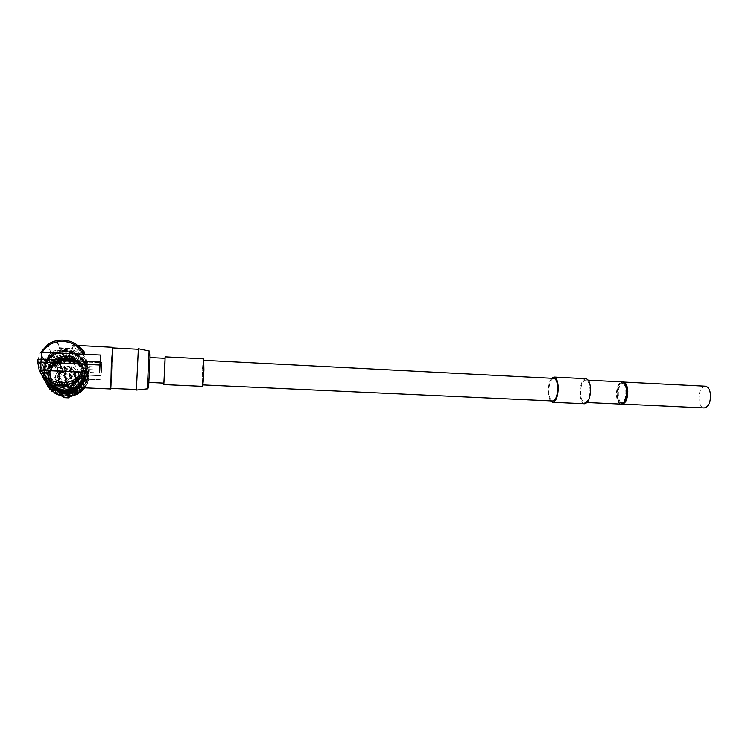 <?xml version="1.0" encoding="UTF-8"?>
<svg xmlns="http://www.w3.org/2000/svg" width="748" height="748" viewBox="0 0 748 748"><rect width="100%" height="100%" fill="white"/><g stroke="black" fill="none" stroke-linecap="round" stroke-linejoin="round"><path stroke-width="0.56" stroke-dasharray="3.74 2.81" d="M76.474 383.976C91.901 371.821 70.19 349.073 55.595 362.154C39.896 374.29 61.953 397.31 76.474 383.976M59.849 363.678L59.251 363.35L56.455 365.688L58.035 370.821C51.967 377.618 57.568 389.1 66.993 389.138L73.996 387.427C84.066 382.172 79.84 366.37 68.395 366.333L61.439 367.969L59.849 363.678L66.955 362.013C77.558 362.088 82.719 375.889 74.501 382.265M59.877 364.042L56.913 366.455M74.202 382.518L72.668 383.556L65.515 385.295C55.885 385.239 50.163 373.514 56.371 366.585M59.429 372.224C62.43 373.28 63.533 372.354 62.748 369.447L61.607 368.259L68.395 366.66C83.57 366.847 82.224 390.073 67.03 388.904C57.839 388.866 52.369 377.665 58.297 371.036L59.429 372.224L62.159 372.252L62.505 369.577L61.327 368.343L59.831 363.696M74.819 387.399L81.887 379.442C80.466 382.826 78.11 385.472 74.819 387.399L65.385 389.689C50.228 389.773 43.861 369.334 56.558 361.583C59.821 359.423 63.44 358.432 67.413 358.61C83.252 358.778 88.965 380.723 74.987 387.885L65.581 390.166C50.453 390.25 44.113 369.867 56.773 362.135C60.027 359.984 63.636 358.993 67.6 359.171C83.393 359.339 89.087 381.228 75.146 388.362L65.768 390.643C50.686 390.736 44.356 370.4 56.988 362.687C60.233 360.536 63.832 359.554 67.778 359.732C73.323 360.181 77.652 362.556 80.775 366.857L81.887 366.333L83.58 370.045L84.328 369.998L82.654 370.746L83.337 378.245L85.085 378.329L84.328 369.998M75.146 388.362L65.749 390.596C50.658 390.68 44.328 370.344 56.97 362.63C60.214 360.48 63.814 359.498 67.759 359.676C83.524 359.835 89.199 381.676 75.296 388.801L65.936 391.073C61.093 390.802 57.1 388.941 53.968 385.491L51.369 385.127C46.806 377.843 47.264 370.821 52.725 364.061L55.361 364.603L57.175 363.182C62.262 359.966 67.666 359.377 73.369 361.406L77.474 361.34C70.265 357.114 63.075 357.179 55.894 361.555L52.846 364.183M72.014 391.859L76.24 392.195C68.629 395.729 61.551 394.991 55.034 389.989L56.203 388.558C59.129 391.008 62.57 392.335 66.507 392.532L71.995 391.812L66.488 392.485C61.682 392.214 57.727 390.372 54.623 386.95L52.154 386.688L54.426 386.52C57.54 389.942 61.504 391.793 66.32 392.064L71.845 391.391L66.301 392.017C61.486 391.746 57.521 389.895 54.398 386.473L51.893 386.108L54.202 386.033C57.334 389.465 61.308 391.316 66.142 391.597L71.658 390.877L66.123 391.55C61.289 391.269 57.306 389.418 54.183 385.987L51.668 385.622L53.987 385.547C57.119 388.988 61.112 390.849 65.955 391.12L75.305 388.848C83.636 382.892 85.459 375.561 80.775 366.857M150.021 357.787L148.861 382.434M74.8 387.352L65.366 389.643C61.43 389.446 57.979 388.128 55.025 385.706M59.447 376.272L58.194 374.972C59.185 373.411 60.074 373.448 60.859 375.094L59.447 376.272M59.447 375.945L58.466 374.935L58.914 374.187L60.541 375.029L59.447 375.945M59.429 372.177L58.316 373.112L57.325 372.074L58.438 371.139L59.429 372.177M59.438 381.471L58.185 380.162C59.176 378.6 60.064 378.638 60.85 380.283L59.438 381.471M59.438 381.143L58.466 380.124L58.924 379.367L60.532 380.218L59.438 381.143M59.419 377.441L58.307 378.376L57.325 377.347L58.438 376.403L59.419 377.441M62.823 385.557L61.57 384.248C62.552 382.677 63.44 382.724 64.225 384.36L62.823 385.557M62.823 385.229L61.841 384.21L62.318 383.444L63.917 384.304L62.823 385.229M62.851 381.583L61.738 382.527L60.756 381.489L61.869 380.554L62.851 381.583M68.171 386.819L66.918 385.519C67.9 383.948 68.788 383.995 69.573 385.631L68.171 386.819M68.171 386.501L67.198 385.482L67.675 384.706L69.265 385.575L68.171 386.501M68.283 382.873L67.17 383.817L66.189 382.78L67.292 381.845L68.283 382.873M73.257 384.752L72.004 383.453C72.986 381.891 73.874 381.929 74.66 383.565L73.257 384.752M73.257 384.425L72.285 383.415L72.771 382.639L74.342 383.509L73.257 384.425M73.444 380.788L72.341 381.723L71.35 380.685L72.453 379.75L73.444 380.788M75.959 380.218L74.716 378.918C75.688 377.357 76.577 377.403 77.362 379.04L75.959 380.218M75.959 379.891L74.996 378.881L75.464 378.114L77.053 378.974L75.959 379.891M76.184 376.188L75.081 377.123L74.099 376.094L75.202 375.159L76.184 376.188M75.174 375.103L73.93 373.804C74.912 372.252 75.791 372.289 76.577 373.925L75.174 375.103M75.174 374.776L74.211 373.766L74.669 373.009L76.268 373.86L75.174 374.776M75.389 371.008L74.286 371.934L73.304 370.905L74.407 369.98L75.389 371.008M71.228 371.532L69.985 370.223C70.967 368.671 71.845 368.717 72.631 370.354L71.228 371.532M71.228 371.204L70.265 370.185L70.714 369.437L72.322 370.288L71.228 371.204M71.387 367.371L70.284 368.306L69.302 367.277L70.406 366.342L71.387 367.371M65.759 370.971L64.506 369.662C65.487 368.11 66.376 368.156 67.161 369.793L65.759 370.971M65.759 370.643L64.786 369.624L65.226 368.886L66.843 369.727L65.759 370.643M65.833 366.801L64.721 367.726L63.739 366.698L64.842 365.772L65.833 366.801M65.403 376.543L64.15 375.234C65.132 373.682 66.02 373.719 66.806 375.365L65.403 376.543M65.403 376.216L64.431 375.197L64.88 374.449L66.497 375.3L65.403 376.216M65.478 372.457L64.365 373.383L63.374 372.354L64.487 371.419L65.478 372.457M66.544 381.704L65.291 380.405C66.273 378.843 67.161 378.881 67.946 380.517L66.544 381.704M66.544 381.377L65.572 380.367L66.039 379.601L67.638 380.461L66.544 381.377M66.628 377.693L65.525 378.628L64.534 377.59L65.646 376.655L66.628 377.693M70.742 378.161L69.489 376.852C70.471 375.3 71.359 375.337 72.145 376.973L70.742 378.161M70.742 377.834L69.77 376.814L70.237 376.057L71.827 376.908L70.742 377.834M70.892 374.094L69.788 375.029L68.797 374L69.901 373.065L70.892 374.094M68.9 376.824C69.199 378.469 70.181 379.002 71.855 378.423L72.724 377.001C72.425 375.346 71.443 374.823 69.76 375.421L68.9 376.824M68.975 377.029C69.265 378.675 70.247 379.208 71.92 378.619L72.799 377.207C72.491 375.552 71.509 375.029 69.835 375.627L68.975 377.029M64.702 380.377C64.992 382.022 65.974 382.555 67.657 381.966L68.535 380.545C68.236 378.89 67.245 378.366 65.562 378.965L64.702 380.377M64.777 380.573C65.067 382.219 66.048 382.752 67.722 382.163L68.61 380.741C68.311 379.086 67.32 378.563 65.637 379.161L64.777 380.573M63.561 375.206C63.861 376.87 64.852 377.394 66.544 376.796L67.395 375.393C67.086 373.719 66.086 373.196 64.403 373.822L63.561 375.206M63.636 375.412C63.935 377.076 64.926 377.6 66.609 376.992L67.47 375.589C67.161 373.925 66.161 373.402 64.478 374.028L63.636 375.412M63.917 369.634C64.225 371.307 65.226 371.831 66.918 371.204L67.75 369.821C67.432 368.138 66.422 367.623 64.73 368.259L63.917 369.634M63.991 369.849C64.3 371.513 65.3 372.036 66.983 371.41L67.816 370.026C67.507 368.353 66.497 367.829 64.805 368.474L63.991 369.849M69.396 370.195C69.704 371.859 70.695 372.382 72.369 371.775L73.22 370.382C72.911 368.717 71.911 368.194 70.228 368.811L69.396 370.195M69.471 370.41C69.77 372.065 70.761 372.588 72.434 371.98L73.285 370.587C72.977 368.923 71.976 368.399 70.293 369.026L69.471 370.41M73.341 373.776C73.641 375.421 74.622 375.954 76.287 375.365L77.156 373.953C76.857 372.298 75.875 371.775 74.202 372.373L73.341 373.776M73.407 373.981C73.706 375.627 74.688 376.151 76.352 375.571L77.222 374.159C76.922 372.504 75.931 371.98 74.258 372.579L73.407 373.981M74.127 378.89C74.417 380.526 75.389 381.059 77.053 380.489L77.942 379.068C77.652 377.422 76.67 376.889 75.006 377.469L74.127 378.89M74.192 379.086C74.482 380.723 75.455 381.256 77.109 380.695L78.007 379.264C77.717 377.618 76.735 377.095 75.071 377.675L74.192 379.086M71.415 383.425C71.705 385.052 72.668 385.594 74.333 385.033L75.239 383.593C74.959 381.957 73.977 381.424 72.313 381.994L71.415 383.425M74.033 382.004L72.378 382.191L71.49 383.621C71.771 385.248 72.743 385.781 74.398 385.229L75.305 383.789L74.529 382.247M66.329 385.491C66.609 387.127 67.591 387.66 69.255 387.099L70.162 385.659C69.873 384.014 68.891 383.481 67.217 384.061L66.329 385.491M66.404 385.678C66.684 387.314 67.657 387.857 69.33 387.296L70.237 385.856C69.947 384.21 68.966 383.677 67.292 384.257L66.404 385.678M60.971 384.22C61.261 385.865 62.252 386.398 63.926 385.818L64.824 384.388C64.524 382.733 63.533 382.2 61.85 382.798L60.971 384.22M61.056 384.416C61.345 386.062 62.327 386.594 64.001 386.015L64.898 384.584C64.599 382.929 63.608 382.396 61.925 382.995L61.056 384.416M57.596 380.134C57.895 381.798 58.886 382.322 60.579 381.723L61.439 380.311C61.14 378.638 60.139 378.114 58.447 378.731L57.596 380.134M57.68 380.33C57.979 381.994 58.97 382.518 60.653 381.919L61.523 380.508C61.214 378.834 60.214 378.31 58.522 378.937L57.68 380.33M57.605 374.944C57.905 376.609 58.905 377.142 60.607 376.515L61.448 375.122C61.13 373.439 60.13 372.915 58.428 373.561L57.605 374.944M57.69 375.141C57.989 376.814 58.989 377.338 60.682 376.712L61.523 375.328C61.214 373.645 60.205 373.121 58.512 373.766L57.69 375.141M56.811 366.483L58.353 370.746M67.797 391.634L75.754 389.203C85.104 382.48 87.142 374.224 81.85 364.444C74.37 356.02 65.515 354.533 55.296 359.984C44.104 367.034 45.731 384.65 58.11 389.586C50.911 385.949 47.414 380.293 47.648 372.598C47.9 363.472 58.634 355.721 67.367 356.899C72.65 357.759 76.221 359.264 78.073 361.406C83.355 366.782 84.627 372.794 81.887 379.442M75.37 387.015C68.984 390.97 62.393 391.064 55.595 387.314L51.565 384.154C50.387 383.93 52.566 385.734 58.11 389.586M54.875 385.575C47.423 377.123 47.984 369.11 56.539 361.527C59.803 359.367 63.421 358.376 67.395 358.554C83.243 358.722 88.947 380.676 74.968 387.838L65.553 390.119C50.434 390.204 44.085 369.811 56.755 362.079C60.008 359.928 63.617 358.937 67.582 359.115C83.383 359.283 89.077 381.171 75.127 388.315M77.502 361.443C70.303 357.217 63.113 357.292 55.941 361.658L52.884 364.285M77.652 361.985C70.471 357.778 63.309 357.853 56.147 362.21L53.108 364.828L55.576 365.146L57.381 363.724C62.458 360.517 67.844 359.928 73.528 361.957L77.624 361.882L73.369 361.406M73.388 361.462C67.685 359.423 62.28 360.022 57.194 363.238L55.361 364.603M77.624 361.882C70.443 357.666 63.271 357.74 56.109 362.107L53.108 364.828M55.38 364.659L53.061 364.725M77.811 362.537C70.649 358.329 63.496 358.404 56.362 362.752L53.323 365.37L55.782 365.688L57.596 364.267C62.654 361.069 68.021 360.48 73.697 362.5L77.783 362.434L73.528 361.957M73.547 362.013C67.862 359.984 62.477 360.573 57.409 363.78L55.576 365.146M77.783 362.434C70.611 358.227 63.458 358.301 56.324 362.649L53.323 365.37M55.595 365.202L53.286 365.267M85.085 378.329L85.562 379.919C84.543 385.183 81.597 389.25 76.735 392.102L75.857 390.708L71.658 390.877M85.113 378.226C84.085 383.537 81.111 387.632 76.212 390.512L75.857 390.708M51.369 385.127L52.257 387.062C47.75 379.853 48.19 372.906 53.594 366.221L52.725 364.061M55.034 389.989C58.288 392.737 62.103 394.224 66.488 394.458L76.39 392.298M75.38 392.719L76.231 392.279M42.945 369.016C41.215 384.724 61.673 396.384 75.81 387.885C82.467 383.986 86.123 378.394 86.777 371.12C88.516 354.496 65.721 343.061 51.771 353.729C46.451 357.619 43.515 362.715 42.945 369.016M56.783 390.924L56.839 390.007L63.524 391.456L70.106 390.615M56.839 390.007L54.941 385.716M42.486 352.037L40.813 352.327L44.375 360.424L41.701 367.511L37.989 359.601L41.187 359.124L100.092 362.069M57.372 341.434L59.588 347.745L71.247 348.587L72.678 348.362L70.826 342.079L64.047 341.481L57.306 342.36L59.531 348.633L66.207 348.316L72.631 349.26L70.77 342.995L64.047 341.481L58.84 341.2L57.372 341.434L57.306 342.36M79.868 347.39L74.033 345.249C72.238 345.099 72.668 345.894 75.324 347.633C79.681 350.139 83.785 354.879 87.638 361.836L86.319 362.032C85.235 358.984 83.037 355.637 79.737 351.99L72.706 345.931C71.088 345.034 74.856 343.36 81.775 349.718M165.056 358.32L163.868 383.126M203.606 360.302L202.231 374.832L202.428 384.893L203.802 370.316L203.952 360.321M553.819 378.385C550.687 379.264 549.004 383.659 548.798 391.55C549.097 397.263 550.388 400.404 552.679 400.975M705.317 386.202C701.194 386.997 699.053 391.195 698.913 398.787C699.408 404.303 701.166 407.342 704.195 407.931M622.663 382.013C619.391 383.49 617.708 387.773 617.605 394.869C617.923 399.956 619.241 403.022 621.569 404.06M624.954 384.192L622.289 383.425C617.044 384.921 616.95 403.05 622.205 402.854L624.056 402.115M621.812 402.686L620.999 402.798C615.763 402.994 615.856 384.865 621.102 383.359L621.999 383.21C627.263 382.967 627.095 401.433 621.812 402.686M620.952 404.107C618.316 403.537 616.81 400.432 616.417 394.813C616.604 387.053 618.493 382.752 622.084 381.91M585.806 380.04C582.458 380.9 580.682 385.248 580.485 393.074C580.822 398.749 582.225 401.872 584.674 402.443C588.003 401.601 589.779 397.244 589.985 389.353C589.62 383.687 588.227 380.582 585.806 380.04L588.171 380.162M550.5 400.872C549.154 398.852 548.415 395.823 548.284 391.765C548.284 385.725 549.387 381.228 551.613 378.273M584.618 403.761C581.879 403.125 580.317 399.628 579.934 393.289C580.158 384.547 582.14 379.685 585.89 378.722M203.68 358.862C203.082 360.106 202.577 365.51 202.147 375.094L202.353 386.342M164.943 358.311L163.756 383.116M148.974 379.152L149.852 360.873M138.361 348.727L136.388 390.073M137.408 365.566L136.407 389.521L137.408 365.566M112.724 347.914L112.219 371.887L110.797 388.39M110.956 388.39L112.228 371.99L112.883 347.923M87.638 361.836L101.803 362.546L100.868 379.816L101.326 373L89.208 372.42L89.031 375.216L101.148 375.786L89.031 375.216L88.853 372.401L87.984 372.523L85.655 379.255L86.45 379.152L88.853 372.401M83.785 354.169L100.578 355.122M89.021 369.54L89.526 366.623L101.625 367.212L101.485 370.148L89.377 369.568L89.526 366.632L101.625 367.221L101.822 362.668L86.656 362.069L88.152 369.662L89.021 369.54L87.451 361.948M44.375 360.424L51.06 352.972C62.72 344.22 81.738 349.438 86.441 362.509L88.152 369.662M86.441 362.509L86.319 362.032M42.44 352.112L82.467 354.094M83.683 354.253L82.271 354.169M44.039 360.405L40.42 352.224L37.989 359.601M41.701 367.511L37.615 359.582M41.336 367.492L41.149 370.382L37.811 363.397M41.149 370.382L37.793 362.593M41.505 370.4L42.888 377.712M72.584 387.296L75.576 386.66C79.858 385.229 83.103 382.752 85.319 379.217L100.849 379.704M75.829 387.436L75.576 386.66L71.911 387.268M71.602 387.249C72.949 387.95 83.206 385.192 86.637 379.049M43.234 377.731L39.616 370.297M101.326 373L88.012 372.607L85.768 379.685L78.316 387.548M70.078 391.12L67.049 391.606M60.223 391.307L56.511 390.306M85.44 379.666L83.486 378.797L85.188 378.74L83.337 378.245M100.868 379.816L86.45 379.152M101.335 373.093L101.494 370.241L89.395 369.652L89.236 372.513L89.395 369.652L88.526 369.764L88.358 372.626M45.039 370.11C43.44 384.622 62.374 395.365 75.408 387.455C81.495 383.855 84.842 378.712 85.431 372.036C87.039 356.731 66.105 346.193 53.23 355.954C48.293 359.545 45.563 364.267 45.039 370.11M53.426 388.951L54.651 389.558M54.436 389.035L56.876 394.514M50.425 387.062L51.855 387.174L52.117 388.212M51.855 387.174L54.23 393.027M50.967 389.353L51.677 389.465L49.649 385.145L49.779 386.566M51.677 389.465L51.846 391.213M47.919 384.883L49.649 385.145M48.76 387.015L49.845 387.333L47.779 382.967L47.685 384.64M49.845 387.333L49.751 389.091M46.161 382.873L47.779 382.967M46.834 384.313L48.358 384.986L46.245 380.564L45.88 382.331M48.358 384.986L48.003 386.716M45.731 382.303L44.515 379.797L46.245 380.564M46.666 384.238L44.515 379.797M45.675 381.499L43.468 376.88L45.675 381.499L47.227 382.462L45.095 377.983L44.469 379.685M47.227 382.462L46.619 384.126M43.496 376.992L45.095 377.983M45.104 378.656L42.907 374.084L45.104 378.656L46.498 379.816L44.338 375.272L43.468 376.88M46.498 379.816L45.647 381.387M42.907 374.084L44.338 375.272M44.955 375.767L42.767 370.999L46.161 377.095L44.001 372.485L42.898 373.963M46.161 377.095L45.086 378.544M42.767 371.12L44.001 372.485M45.245 372.878L43.085 368.053L46.236 374.355L44.076 369.68L42.767 370.999M46.236 374.355L44.955 375.646M43.066 368.175L44.076 369.68M45.955 370.064L43.833 365.164L46.722 371.644L44.581 366.913L43.085 368.053M46.722 371.644L45.263 372.766M43.795 365.286L44.581 366.913M47.087 367.361L45.011 362.415L47.601 369.035L45.478 364.239L43.833 365.164M47.601 369.035L46.002 369.942M44.955 362.518L45.478 364.239M48.601 364.828L46.582 359.835L48.863 366.557L46.769 361.705L45.011 362.415M48.863 366.557L47.143 367.249M46.507 359.938L46.769 361.705M50.471 362.528L48.508 357.488L50.471 362.528L50.481 364.267L48.424 359.358L46.582 359.835M50.481 364.267L48.676 364.734M48.424 357.581L48.424 359.358M52.669 360.48L50.77 355.412L52.669 360.48L52.416 362.21L50.406 357.254L48.508 357.488M52.416 362.21L50.555 362.434M50.677 355.496L50.406 357.254M84.571 387.829L84.468 386.585L86.272 385.893L85.87 384.201L87.553 383.275L86.918 381.648L88.414 380.639L87.572 379.002L88.918 377.684L87.825 376.291L88.965 374.813L87.684 373.589L88.619 372.093L87.142 370.924L87.806 369.213L86.207 368.362L86.618 366.585L84.907 365.95L85.122 364.229L83.262 363.734L83.131 361.92L81.308 361.752L79.709 355.085L80.906 359.975L78.989 359.816L77.053 353.327L78.418 358.339L76.361 358.17L74.389 352.046L75.698 357.048L73.435 356.852L71.434 351.083L72.818 356.113L66.759 355.422L65.113 350.335L66.432 355.702L63.702 355.674L61.981 350.588L61.383 351.251L63.122 356.329L60.71 356.319L58.914 351.242L58.222 352.289L60.036 357.338L57.839 357.357L55.969 352.299L55.305 353.692L53.211 353.72L55.137 358.75L54.632 360.424L52.678 355.431L50.77 355.412M54.632 360.424L52.762 360.405M53.211 353.72L52.678 355.431M55.305 353.692L57.194 358.722L55.249 358.685L53.314 353.654M56.614 390.55L59.672 390.783C42.973 387.314 38.494 364.5 52.622 355.487C64.375 349.082 74.557 350.709 83.178 360.368C89.264 371.606 86.871 381.05 76.006 388.708L68.769 391.176L70.069 391.195M68.769 391.176L68.638 390.596C74.454 389.1 79.223 386.136 82.944 381.704C85.674 376.693 86.553 371.429 85.59 365.912C82.757 357.983 75.436 352.401 66.544 351.429C57.577 351.466 49.508 356.291 45.647 363.958C43.973 369.4 44.207 374.757 46.339 380.04C49.555 384.818 53.978 388.212 59.606 390.204L59.569 390.54C42.851 387.071 38.363 364.22 52.51 355.197C64.272 348.783 74.473 350.419 83.112 360.087C89.199 371.335 86.805 380.797 75.931 388.464L68.638 390.596M79.699 387.614L79.353 386.464L81.336 386.258L81.457 384.481L83.308 384.117L83.243 382.237L85.085 381.536L84.683 379.797L86.357 378.965L85.749 377.198L87.32 376.038L86.422 374.477L87.806 373.14L86.684 371.709L87.862 370.325L86.534 368.942L87.497 367.408L85.983 366.211L86.665 364.463L85.029 363.593L85.45 361.77L83.701 361.125L83.916 359.367L82.018 358.853L81.887 357.002L80.008 356.824L79.709 355.085M79.101 387.586L79.353 386.464M81.644 387.698L81.242 386.342M81.766 387.698L81.336 386.258M82.411 387.726L81.457 384.481M84.356 387.819L83.308 384.117M84.468 387.819L83.383 384.014M84.468 386.585L83.243 382.237M86.207 385.996L85.029 381.639M86.272 385.893L85.085 381.536M85.87 384.201L84.683 379.797M87.507 383.387L86.357 378.965M87.553 383.275L86.403 378.853M86.918 381.648L85.749 377.198M88.414 380.639L87.292 376.16M88.442 380.526L87.32 376.038M87.572 379.002L86.422 374.477M88.909 377.805L87.787 373.252M88.918 377.684L87.806 373.14M87.825 376.291L86.684 371.709M88.975 374.935L87.862 370.325M88.965 374.813L87.853 370.204M87.684 373.589L86.534 368.942M88.619 372.093L87.497 367.408M88.591 371.971L87.469 367.296M87.142 370.924L85.983 366.211M87.843 369.325L86.712 364.585M87.806 369.213L86.665 364.463M86.207 368.362L85.029 363.593M86.675 366.688L85.506 361.882M86.618 366.585L85.45 361.77M84.907 365.95L83.701 361.125M85.122 364.229L83.916 359.367M85.048 364.136L83.841 359.274M83.262 363.734L82.018 358.853M83.224 362.004L81.971 357.086M83.131 361.92L81.887 357.002M81.308 361.752L80.008 356.824M79.606 355.01L77.642 354.842L78.989 359.816M77.642 354.842L77.156 353.393M77.053 353.327L74.94 353.149L76.361 358.17M74.94 353.149L74.389 352.046M74.267 351.999L71.948 351.803L73.435 356.852M71.948 351.803L71.434 351.083M71.312 351.046L68.666 350.821L70.237 355.898M69.938 355.59L68.367 350.503L65.113 350.335M64.777 350.616L61.981 350.588M63.832 355.655L62.112 350.569M63.702 355.674L63.122 356.329M61.383 351.251L58.914 351.242M60.831 356.291L59.045 351.214M60.71 356.319L60.036 357.338M58.222 352.289L55.969 352.299M57.951 357.301L56.091 352.243M57.839 357.357L57.194 358.722M70.34 395.337L77.409 392.915C88.012 385.426 90.34 376.188 84.402 365.211C75.978 355.786 66.039 354.206 54.576 360.471C40.785 369.297 45.17 391.587 61.467 394.963M59.672 390.783L61.102 391.456M61.962 396.113L61.719 395.542M66.469 395.44C54.913 393.785 48.863 387.464 48.321 376.496C50.284 365.669 57.072 359.984 68.685 359.442C93.163 359.769 91.06 397.253 66.469 395.44M78.119 363.266L77.577 361.321C80.775 363.481 83.028 366.305 84.337 369.802L84.823 371.672C83.524 368.212 81.289 365.407 78.119 363.266L73.715 362.556C68.04 360.536 62.673 361.125 57.615 364.323L55.81 365.744L53.501 365.809L55.446 366.155L53.594 366.221M77.932 362.976C70.78 358.778 63.655 358.853 56.53 363.191L53.501 365.809M77.96 363.079C70.817 358.89 63.683 358.965 56.568 363.304L53.547 365.912M76.193 363.07L68.498 361.106C63.346 361.06 58.999 362.743 55.446 366.155M56.203 388.558L54.623 386.95M52.257 387.062L54.632 386.987M51.668 385.622C58.232 393.139 66.263 394.86 75.763 390.783M51.715 385.716C55.726 390.849 61.149 393.308 67.975 393.074M69.255 392.952L75.8 390.877M71.677 390.924L75.959 391.344L71.827 391.344M51.893 386.108C58.438 393.607 66.45 395.327 75.922 391.251M51.939 386.202C55.941 391.326 61.345 393.775 68.152 393.541M69.433 393.42L75.959 391.344M71.845 391.391L76.118 391.812L71.995 391.812M52.117 386.594C58.643 394.074 66.628 395.786 76.081 391.728M52.154 386.688C56.147 391.793 61.542 394.233 68.33 394.009M69.611 393.887L76.118 391.812M84.945 378.208C83.393 384.192 79.681 388.324 73.828 390.624M84.73 371.56L84.187 371.803L85.487 379.834L84.711 371.466L85.459 379.732L83.626 379.301L82.953 371.84L84.711 371.466M83.355 378.292L82.654 370.746M82.673 370.793L84.459 370.522L82.794 371.27L83.477 378.75M85.188 378.74L84.44 370.419M85.216 378.834L84.459 370.522M83.486 378.797L82.794 371.27M82.813 371.317L84.571 370.943L82.935 371.784L83.617 379.245L85.347 379.329L84.571 370.943M85.347 379.329L84.599 371.045M85.057 378.236L84.3 369.895M84.337 369.802L83.58 370.045M84.823 371.672L84.187 371.803M67.75 392.522C60.906 392.747 55.474 390.288 51.444 385.127L51.453 385.127C47.189 377.31 48.115 370.307 54.239 364.136M51.481 385.22C55.511 390.372 60.943 392.84 67.788 392.606M69.078 392.485L76.081 390.157C85.375 383.462 87.394 375.253 82.13 365.529C74.688 357.142 65.889 355.674 55.717 361.106C40.906 370.241 49.976 394.093 67.61 392.139M68.9 392.008L75.922 389.68C85.244 382.976 87.264 374.739 81.99 364.987C74.529 356.581 65.702 355.104 55.511 360.545C40.644 369.699 49.733 393.616 67.423 391.662M69.05 392.391L76.053 390.063C85.356 383.369 87.376 375.159 82.102 365.426C74.66 357.039 65.852 355.562 55.679 361.004C40.86 370.138 49.929 394 67.572 392.046M68.872 391.924L75.894 389.586C85.216 382.873 87.245 374.645 81.962 364.884C74.501 356.478 65.665 355.001 55.464 360.442C47.386 367.184 45.852 375.019 50.855 383.948C57.643 391.756 65.936 393.485 75.726 389.11C85.085 382.387 87.114 374.131 81.822 364.341C74.342 355.908 65.487 354.421 55.249 359.882C50.752 363.098 48.218 367.333 47.648 372.598M77.063 361.293L81.887 366.333M56.455 365.688L57.82 367.324L60.41 367.595L60.766 364.856L59.662 363.706M59.382 363.678L60.551 364.893C61.168 367.165 60.298 367.894 57.951 367.062M61.364 368.39L59.747 364.024M62.748 369.447L60.766 364.856L59.55 363.612M58.494 370.802L59.634 371.99L56.717 366.165M65.179 391.251L75.632 388.792C91.378 380.91 85.048 356.375 67.339 356.272C62.869 356.085 58.812 357.235 55.156 359.704L54.959 359.199C58.625 356.721 62.701 355.571 67.18 355.758C84.926 355.861 91.265 380.461 75.483 388.352C91.219 380.423 84.87 355.842 67.161 355.739C62.692 355.562 58.615 356.712 54.959 359.199C40.86 367.997 48.068 390.849 65.011 390.821L75.483 388.352L65.188 391.26C48.283 391.279 41.093 368.484 55.156 359.704C41.14 368.521 48.34 391.288 65.188 391.26M55.595 387.314L65.291 390.54C81.439 391.915 90.564 370.784 78.073 361.406M44.356 369.624C46.488 357.955 53.819 351.841 66.366 351.279C78.69 353.14 85.16 359.919 85.777 371.597C83.804 383.2 76.53 389.362 63.954 390.091C51.472 388.287 44.936 381.461 44.356 369.624M44.861 369.727C45.385 363.874 48.124 359.143 53.071 355.543C65.974 345.763 86.946 356.329 85.337 371.663C84.739 378.348 81.392 383.5 75.286 387.109C62.234 395.028 43.262 384.266 44.861 369.727M76.67 387.473C82.617 383.621 85.88 378.338 86.45 371.634C85.824 359.564 79.138 352.57 66.404 350.634C53.445 351.214 45.862 357.535 43.665 369.587L45.235 378.441M55.876 388.885C60.41 390.811 65.104 391.241 69.966 390.194M43.16 369.484C41.439 385.155 61.841 396.786 75.95 388.306C82.589 384.416 86.235 378.834 86.89 371.569C88.629 354.982 65.88 343.584 51.958 354.225C46.657 358.114 43.73 363.201 43.16 369.484M68.61 391.671L68.638 391.139M58.438 391.232L58.466 390.699M54.539 385.875L54.595 384.94M59.522 347.67L59.466 348.568M58.84 341.2L58.802 341.743M69.246 341.761L69.209 342.304M70.91 342.173L70.854 343.089M72.678 348.362L72.631 349.26M71.247 348.587L71.21 349.11M61.158 348.054L61.121 348.577M149.918 359.003L148.609 387.436M149.086 351.008L147.281 388.848M59.606 390.204L60.99 391.438M61.093 390.914L61.551 391.522M66.637 391.643L68.479 390.596M67.086 391.176L68.498 390.933L68.779 391.681M67.89 391.643L67.694 391.139L67.404 391.615M59.765 390.222L60.074 391.307M70.639 396.01L68.377 397.384L63.215 396.692M63.73 396.449L62.234 395.655L62.149 396.122M64.206 397.674L62.654 396.253M84.758 387.829C97.792 370.821 72.416 348.484 55.109 361.845C44.861 371.139 44.16 380.975 53.005 391.372C44.188 380.984 44.889 371.139 55.109 361.845L54.576 360.471M53.763 392.027L55.315 393.168L53.753 392.008M56.633 393.99L58.007 394.701L56.633 393.981M70.77 396.01L77.942 393.457M79.438 392.494L80.447 391.746M81.691 390.652L82.663 389.671M83.57 388.605C94.772 375.094 79.989 354.487 62.495 359.218C44.702 363.173 42.468 388.474 59.522 394.813M65.001 389.82C87.843 391.541 89.816 356.749 67.068 356.431C44.272 354.374 41.916 389.596 65.001 389.82M60.551 364.893L60.41 367.595L62.159 372.252L62.523 369.587L61.327 368.343M76.969 384.659C92.107 372.56 72.06 349.363 56.53 361.05L55.287 362.013C40.579 373.448 58.596 396.477 74.417 386.473L76.969 384.659M72.668 383.556L73.996 387.427M58.97 372.934L60.092 375.776M57.783 371.317L58.914 374.187M58.952 378.208L60.074 380.975M57.783 376.581L58.924 379.367M62.365 382.368L63.44 385.07M61.233 380.713L62.318 383.444M67.788 383.659L68.779 386.351M66.675 382.004L67.675 384.706M72.949 381.574L73.856 384.276M71.845 379.909L72.771 382.639M75.698 376.964L76.567 379.741M74.585 375.318L75.464 378.114M74.922 371.775L75.8 374.617M73.772 370.138L74.669 373.009M70.929 368.138L71.864 371.036M69.751 366.52L70.714 369.437M65.375 367.558L66.404 370.466M64.188 365.95L65.226 368.886M65.011 373.215L66.039 376.048M63.842 371.597L64.88 374.449M66.151 378.46L67.161 381.218M65.011 376.824L66.039 379.601M70.415 374.87L71.359 377.675M69.265 373.224L70.237 376.057M56.437 366.52L58.101 370.765M76.212 390.512L76.735 392.102M75.408 387.455L75.286 387.109C62.234 395.019 43.216 384.266 44.843 369.708C45.376 363.855 48.115 359.134 53.071 355.543L53.23 355.954M51.771 353.729L51.958 354.225C46.666 358.114 43.739 363.21 43.188 369.503C41.486 385.183 61.869 396.795 75.95 388.306L75.81 387.885M56.913 390.082L56.857 390.98M70.826 342.079L70.78 342.995M59.588 347.745L59.531 348.633M77.736 345.445L74.033 345.249C76.446 345.426 79.026 346.885 81.775 349.634M622.205 402.854L620.999 402.798M623.196 383.275L621.999 383.21M587.058 402.546L584.674 402.443M51.06 352.972L47.779 344.613M76.006 388.708L75.931 388.464C81.504 384.986 84.973 380.19 86.347 374.084C86.833 368.072 85.73 363.378 83.037 360.003C75.436 349.784 60.56 349.045 52.51 355.197L52.622 355.487M77.755 393.953L77.409 392.915"/><path stroke-width="1.12" d="M148.974 379.152L148.861 382.434L163.868 383.126L164.803 368.39L165.056 358.32L150.049 357.544M74.529 382.247L74.033 382.004M56.016 385.688L56.053 385.136L61.271 385.921L54.539 385.875L56.783 390.924L58.438 391.232L70.05 391.494L68.115 386.407L61.271 385.921L68.171 385.491L68.115 386.407M70.05 391.494L68.171 385.491M56.053 385.136L54.595 384.94L54.941 385.716M81.569 372.205C82.57 372.093 82.383 373.355 81.018 376.001L74.407 383.144L73.977 381.835C61.822 388.829 44.188 382.976 39.616 370.297L41.252 370.092C47.33 386.09 73.594 387.305 81.569 372.205L39.223 370.195L43.234 377.731C45.731 383.715 50.153 387.903 56.511 390.306M41.252 370.092L81.897 372.027M74.417 383.135L81.018 376.001L73.977 381.835L80.681 376.478L82.018 376.693C72.266 387.399 68.003 386.585 71.602 387.249L110.769 388.979L110.956 388.39M37.811 363.397L37.409 362.574L40.953 362.06L99.914 364.968L99.578 372.794M37.419 362.443L37.615 359.582L41.149 359.049L100.082 362.004L99.914 364.968M40.42 352.224L100.569 355.029L100.082 362.004M79.868 347.39L83.561 350.625C84.543 352.355 84.618 353.533 83.785 354.169M82.317 350.391L83.561 350.625M81.775 349.718L82.897 351.401C83.542 353.29 83.467 354.15 82.645 353.991C76.511 338.386 50.677 336.974 42.486 352.037M202.773 384.911L552.679 400.975C555.801 400.115 557.475 395.711 557.699 387.763C557.372 382.05 556.082 378.918 553.819 378.385L203.952 360.321M621.569 404.06L704.195 407.931C708.291 407.155 710.413 402.948 710.572 395.299C710.058 389.792 708.3 386.763 705.317 386.202L622.663 382.013M622.149 404.163C625.73 403.34 627.609 399.03 627.806 391.223C627.394 385.603 625.88 382.518 623.28 381.976M624.056 402.115C627.703 399.339 628.292 387.305 624.954 384.192M588.171 380.162L622.084 381.91C624.683 382.452 626.188 385.538 626.6 391.157C626.403 398.974 624.524 403.294 620.952 404.107L587.058 402.546M551.613 378.273L553.903 377.057C556.428 377.656 557.868 381.153 558.232 387.539C557.98 396.421 556.11 401.349 552.622 402.302L550.5 400.872M553.903 377.057L585.89 378.722C588.592 379.32 590.153 382.798 590.555 389.128C590.322 397.945 588.349 402.826 584.618 403.761L552.622 402.302M163.756 383.116L163.803 384.584L202.353 386.342C202.951 385.155 203.456 379.722 203.895 370.045L203.68 358.862L165.13 356.852L164.943 358.311M163.803 384.584L165.13 356.852M149.852 360.873L150.021 357.787M147.281 388.848L149.095 351.008C150.124 350.569 150.301 355.768 149.609 366.576C148.787 381.789 148.749 389.549 147.281 388.848L136.37 390.082L138.361 348.727M136.37 389.512L110.797 388.39L111.312 364.276L112.724 347.914L138.296 349.279M77.736 345.445L112.752 347.324L111.302 364.164L110.769 388.979M112.752 347.324L112.883 347.923M100.569 355.029L99.587 372.878M39.223 370.185L37.793 362.593L40.981 362.126L99.923 365.033M74.407 383.144C69.022 386.613 68.414 387.997 72.584 387.296M82.635 372.074C83.486 372.831 83.28 374.365 82.018 376.693M78.316 387.548L70.078 391.12M67.049 391.606L60.223 391.307M56.876 394.514L54.969 390.325L56.876 394.514M54.651 389.558L54.969 390.325M54.333 393.102L52.267 388.801L54.333 393.102L56.296 393.242M52.369 388.876L53.426 388.951M52.117 388.212L52.267 388.801M51.939 391.288L49.817 386.94L51.939 391.288L53.473 391.41M49.91 387.025L50.425 387.062M49.836 389.184L47.676 384.771L49.836 389.184L50.967 389.353M46.161 382.873L48.059 386.819L48.76 387.015M48.059 386.819L46.114 382.817M45.731 382.303L46.834 384.313M70.78 396.487L77.792 394.074L70.78 396.487L70.34 395.337L74.678 395.374L73.21 391.223L74.164 389.886L75.613 394.065L77.614 394.084L76.221 389.914L76.857 388.474M70.069 391.195L73.21 391.223M74.678 395.374L73.482 391.129M74.94 395.281L75.613 394.065M74.164 389.886L76.221 389.914M76.333 389.848L77.614 394.084M77.717 394.028L78.306 392.485L80.195 392.504L79.101 387.586M76.969 388.399L78.306 392.485M77.194 388.268L78.858 388.287M78.961 388.212L80.195 392.504M80.288 392.429L80.662 390.718L79.699 387.614M80.662 390.718L82.514 390.596L81.644 387.698M81.766 387.698L82.514 390.596M82.598 390.512L82.411 387.726M82.719 388.773L84.533 388.418L84.356 387.819M84.468 387.819L84.533 388.418M84.608 388.324L84.571 387.829M64.038 397.637L68.367 397.852L64.188 397.674L62.14 396.122L58.007 394.701L61.962 396.113L61.467 394.963L57.119 394.635M55.221 390.447L56.614 390.55M62.654 396.253L61.972 396.113M67.975 393.074L69.255 392.952M68.152 393.541L69.433 393.42M68.33 394.009L69.611 393.887M67.788 392.606L69.078 392.485M67.61 392.139L68.9 392.008M67.75 392.522L69.05 392.391M67.572 392.046L68.872 391.924M64.188 397.674L61.878 392.158L66.189 392.345L67.142 391.606L66.478 392.27L68.638 397.777L66.189 392.345L66.619 392.148L68.377 397.861M45.235 378.441C47.395 383.172 50.939 386.651 55.876 388.885M69.966 390.194L76.67 387.473M68.19 386.482L68.246 385.547M66.507 386.155L66.544 385.603M41.149 359.049L40.953 362.06M41.841 351.999L41.187 359.049M148.609 387.436L149.918 359.003M149.095 351.008L138.343 348.718M82.233 350.27C75.267 339.639 58.4 336.796 47.779 344.613L40.99 352.009M40.981 362.126L40.654 369.989M61.102 391.456L61.878 392.158L66.161 392.008M61.551 391.522L63.804 397.459M68.779 391.681L70.593 396.477L69.471 396.945L67.404 391.615M69.461 396.954L68.788 397.665M62.14 396.122L60.074 391.307M63.206 396.683L60.99 391.438M77.755 393.953L82.43 390.606M82.607 390.428L84.3 388.464M56.633 393.981L55.324 393.177L56.633 393.99M77.942 393.457L79.438 392.494M80.447 391.746L81.691 390.652M82.663 389.671L83.57 388.605M59.522 394.813L61.719 395.542M81.775 349.634L82.897 351.401C76.436 339.919 58.783 336.404 47.779 344.613M76.277 388.792L75.829 387.436M70.602 396.487L69.826 396.674L67.89 391.643"/></g></svg>
